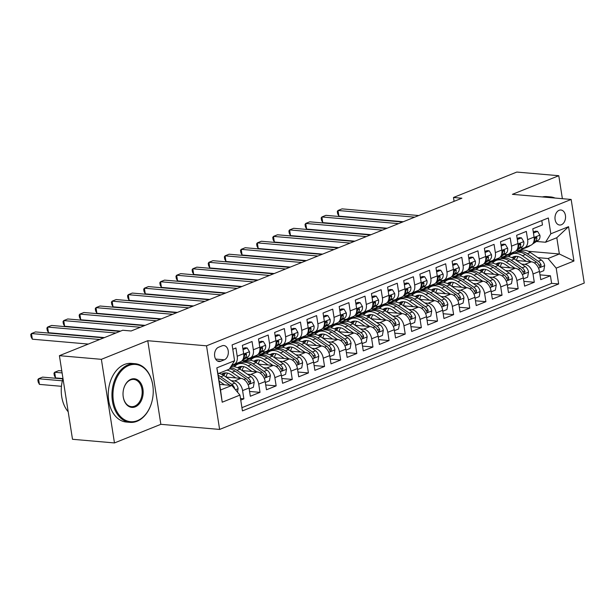 <?xml version="1.0" encoding="UTF-8"?>
<svg xmlns="http://www.w3.org/2000/svg" width="615" height="615" viewBox="0 0 615 615"><rect width="100%" height="100%" fill="white"/><g stroke="black" fill="none" stroke-linecap="round" stroke-linejoin="round"><path stroke-width="0.92" d="M559.135 210.284A7.534 5.266 95 0 0 554.984 218.333A7.534 5.266 95 0 0 559.612 225.021A7.534 5.266 95 0 0 561.403 224.744A7.534 5.266 95 0 0 565.546 216.695A7.534 5.266 95 0 0 560.918 210.007A7.534 5.266 95 0 0 559.135 210.284M219.617 429.431L584.25 283.061L571.158 199.452L206.525 345.822L219.617 429.431L160.853 424.319L147.761 340.71L101.375 359.329L114.467 442.938L160.853 424.319M114.467 442.938L72.501 439.287L59.401 355.678L101.375 359.329M541.792 220.608L542.468 224.936L532.79 228.818L534.081 237.067L527.624 239.658A9.417 6.358 68.1 0 1 524.418 247.814A9.417 6.358 68.1 0 1 522.327 248.114L520.344 247.937M527.624 239.658L526.332 231.409L516.654 235.299L517.945 243.548L511.496 246.138A9.417 6.358 68.1 0 1 508.29 254.295A9.417 6.358 68.1 0 1 506.191 254.587L504.208 254.418M511.496 246.138L510.204 237.89L500.518 241.772L501.809 250.021L495.359 252.611A9.417 6.358 68.1 0 1 492.154 260.768A9.417 6.358 68.1 0 1 490.055 261.068L488.072 260.891M495.359 252.611L494.068 244.363L484.389 248.252L485.681 256.501L479.223 259.092A9.417 6.358 68.1 0 1 476.018 267.248A9.417 6.358 68.1 0 1 473.927 267.54L471.943 267.371M479.223 259.092L477.932 250.843L468.253 254.725L469.545 262.974L463.087 265.565A9.417 6.358 68.1 0 1 459.882 273.721A9.417 6.358 68.1 0 1 457.791 274.021L455.807 273.844M463.087 265.565L461.796 257.316L452.117 261.206L453.409 269.455L446.959 272.045A9.417 6.358 68.1 0 1 443.753 280.202A9.417 6.358 68.1 0 1 441.655 280.494L439.671 280.325M446.959 272.045L445.667 263.797L435.981 267.679L437.273 275.927L430.823 278.518A9.417 6.358 68.1 0 1 427.617 286.675A9.417 6.358 68.1 0 1 425.519 286.974L423.535 286.798M430.823 278.518L429.531 270.269L419.853 274.159L421.144 282.408L414.687 284.999A9.417 6.358 68.1 0 1 411.481 293.155A9.417 6.358 68.1 0 1 409.39 293.447L407.407 293.278M414.687 284.999L413.395 276.75L403.717 280.632L405.008 288.881L398.551 291.472A9.417 6.358 68.1 0 1 395.345 299.628A9.417 6.358 68.1 0 1 393.254 299.928L391.271 299.751M398.551 291.472L397.259 283.223L387.581 287.113L388.872 295.361L382.422 297.952A9.417 6.358 68.1 0 1 379.217 306.109A9.417 6.358 68.1 0 1 377.118 306.401L375.135 306.232M382.422 297.952L381.131 289.703L371.445 293.586L372.736 301.834L366.286 304.425A9.417 6.358 68.1 0 1 363.081 312.581A9.417 6.358 68.1 0 1 360.982 312.881L358.999 312.704M366.286 304.425L364.995 296.176L355.316 300.066L356.608 308.315L350.15 310.906A9.417 6.358 68.1 0 1 346.945 319.062A9.417 6.358 68.1 0 1 344.854 319.354L342.863 319.185M350.15 310.906L348.859 302.657L339.18 306.539L340.472 314.788L334.014 317.378A9.417 6.358 68.1 0 1 330.809 325.535A9.417 6.358 68.1 0 1 328.718 325.835L326.734 325.658M334.014 317.378L332.723 309.13L323.044 313.02L324.336 321.268L317.886 323.859A9.417 6.358 68.1 0 1 314.68 332.015A9.417 6.358 68.1 0 1 312.581 332.308L310.598 332.138M317.886 323.859L316.594 315.61L306.908 319.493L308.2 327.741L301.75 330.332A9.417 6.358 68.1 0 1 298.544 338.488A9.417 6.358 68.1 0 1 296.445 338.788L294.462 338.611M301.75 330.332L300.458 322.083L290.78 325.973L292.071 334.222L285.614 336.812A9.417 6.358 68.1 0 1 282.408 344.969A9.417 6.358 68.1 0 1 280.317 345.261L278.326 345.092M285.614 336.812L284.322 328.564L274.644 332.446L275.935 340.695L269.478 343.285A9.417 6.358 68.1 0 1 266.272 351.442A9.417 6.358 68.1 0 1 264.181 351.742L262.198 351.565M269.478 343.285L268.186 335.037L258.508 338.927L259.799 347.175L253.349 349.766A9.417 6.358 68.1 0 1 250.136 357.922A9.417 6.358 68.1 0 1 248.045 358.214L246.061 358.045M253.349 349.766L252.058 341.517L242.371 345.399L243.663 353.648A9.417 6.358 68.1 0 1 240.457 361.805L234.007 364.395A9.417 6.358 68.1 0 1 232.093 364.71M240.742 400.096L243.878 398.835L240.503 398.543M227.596 373.128A14.952 10.086 -111.9 0 0 226.059 377.072L240.911 378.371A9.417 6.358 68.1 0 1 249.044 387.996L250.336 396.245L260.014 392.355L249.582 391.447M243.732 366.648A14.952 10.086 -111.9 0 0 242.195 370.599L257.047 371.898A9.417 6.358 -111.9 0 1 265.18 381.523L266.472 389.764L276.15 385.882L265.718 384.975M259.868 360.175A14.952 10.086 -111.9 0 0 258.331 364.118L273.183 365.418A9.417 6.358 -111.9 0 1 281.309 375.042L282.6 383.291L292.286 379.401L281.855 378.494M274.475 357.653L289.319 358.945A9.417 6.358 -111.9 0 1 297.445 368.57L298.736 376.811L308.415 372.928L297.991 372.021M292.133 347.221A14.952 10.086 -111.9 0 0 290.595 351.165L305.447 352.464A9.417 6.358 -111.9 0 1 313.581 362.089L314.872 370.338L324.551 366.448L314.119 365.541M308.269 340.741A14.952 10.086 -111.9 0 0 306.731 344.692L321.584 345.991A9.417 6.358 -111.9 0 1 329.717 355.616L331.008 363.857L340.687 359.975L330.255 359.068M324.405 334.268A14.952 10.086 -111.9 0 0 322.867 338.212L337.72 339.511A9.417 6.358 -111.9 0 1 345.845 349.136L347.137 357.384L356.823 353.494L346.391 352.587M339.011 331.746L353.856 333.038A9.417 6.358 -111.9 0 1 361.981 342.663L363.273 350.904L372.959 347.021L362.527 346.114M356.669 321.314A14.952 10.086 -111.9 0 0 355.132 325.258L369.984 326.557A9.417 6.358 -111.9 0 1 378.117 336.182L379.409 344.431L389.087 340.549L378.656 339.634M372.805 314.834A14.952 10.086 -111.9 0 0 371.268 318.785L386.12 320.084A9.417 6.358 -111.9 0 1 394.253 329.709L395.545 337.958L405.224 334.068L394.792 333.161M388.941 308.361A14.952 10.086 -111.9 0 0 387.404 312.305L402.256 313.604A9.417 6.358 -111.9 0 1 410.39 323.229L411.681 331.477L421.36 327.595L410.928 326.68M403.548 305.839L418.392 307.131A9.417 6.358 -111.9 0 1 426.518 316.756L427.809 325.004L437.496 321.115L427.064 320.207M421.206 295.408A14.952 10.086 -111.9 0 0 419.668 299.351L434.521 300.65A9.417 6.358 -111.9 0 1 442.654 310.275L443.945 318.524L453.624 314.642L443.192 313.727M437.342 288.927A14.952 10.086 -111.9 0 0 435.804 292.878L450.657 294.178A9.417 6.358 -111.9 0 1 458.79 303.802L460.082 312.051L469.76 308.161L459.328 307.254M453.478 282.454A14.952 10.086 -111.9 0 0 451.94 286.398L466.793 287.697A9.417 6.358 -111.9 0 1 474.926 297.322L476.218 305.57L485.896 301.688L475.464 300.773M468.084 279.933L482.929 281.224A9.417 6.358 -111.9 0 1 491.054 290.849L492.346 299.098L502.032 295.208L491.6 294.301M484.22 273.452L499.057 274.744A9.417 6.358 -111.9 0 1 507.191 284.368L508.482 292.617L518.161 288.735L507.729 287.82M501.878 263.02A14.952 10.086 -111.9 0 0 500.341 266.971L515.193 268.271A9.417 6.358 -111.9 0 1 523.327 277.895L524.618 286.144L534.297 282.254L523.865 281.347M59.401 355.678L122.731 330.255L131.126 330.985L461.88 198.214L453.486 197.484L454.085 201.343M220.77 361.243L224.321 359.813A7.303 5.097 95 0 0 228.334 352.018A7.303 5.097 95 0 0 223.852 345.538A7.303 5.097 95 0 0 222.123 345.807L218.579 347.229A7.303 5.097 95 0 0 214.558 355.032A7.303 5.097 95 0 0 219.04 361.512A7.303 5.097 95 0 0 220.77 361.243L217.379 360.944M545.513 242.249L550.809 233.8L548.334 217.979L232.109 344.923L234.584 360.736L229.28 369.192L217.987 373.728L220.539 389.995L231.832 385.467L239.958 395.084L242.441 410.905L558.666 283.961L556.191 268.14L548.057 258.523L559.358 253.987L556.806 237.721L545.513 242.249L536.48 241.464M550.809 233.8L568.56 226.674L573.941 261.021L556.191 268.14M239.958 395.084L222.215 402.21L216.834 367.862L234.584 360.736M491.477 261.475L494.03 261.698M521.712 264.104L524.872 264.381A9.417 6.358 68.1 0 1 533.005 274.006L534.297 282.254M497.489 258.846L499.711 259.038M518.014 256.547A14.952 10.086 -111.9 0 0 516.477 260.491L531.329 261.79L524.872 264.381M475.349 267.956L477.901 268.178M505.576 270.585L508.743 270.861A9.417 6.358 68.1 0 1 516.869 280.486L518.161 288.735M481.353 265.326L483.575 265.519M459.213 274.428L461.765 274.651M489.44 277.058L492.607 277.334A9.417 6.358 68.1 0 1 500.741 286.959L502.032 295.208M465.224 271.799L467.438 271.991M443.077 280.909L445.629 281.132M473.304 283.538L476.471 283.815A9.417 6.358 68.1 0 1 484.605 293.44L485.896 301.688M449.088 278.28L451.31 278.472M426.941 287.382L429.493 287.605M457.176 290.011L460.335 290.288A9.417 6.358 68.1 0 1 468.469 299.912L469.76 308.161M432.952 284.753L435.174 284.945M410.812 293.862L413.357 294.085M441.04 296.492L444.207 296.768A9.417 6.358 68.1 0 1 452.332 306.393L453.624 314.642M416.816 291.233L419.038 291.425M394.676 300.335L397.229 300.558M424.904 302.964L428.071 303.241A9.417 6.358 68.1 0 1 436.204 312.866L437.496 321.115M400.688 297.706L402.902 297.898M378.54 306.816L381.092 307.039M408.767 309.445L411.935 309.722A9.417 6.358 68.1 0 1 420.068 319.346L421.36 327.595M384.552 304.187L386.766 304.379M362.404 313.289L364.956 313.512M392.639 315.918L395.799 316.195A9.417 6.358 68.1 0 1 403.932 325.819L405.224 334.068M368.416 310.66L370.637 310.852M346.268 319.769L348.82 319.992M376.503 322.398L379.67 322.675A9.417 6.358 68.1 0 1 387.796 332.3L389.087 340.549M352.28 317.14L354.501 317.332M330.14 326.242L332.692 326.465M360.367 328.871L363.534 329.148A9.417 6.358 68.1 0 1 371.668 338.773L372.959 347.021M336.151 323.613L338.365 323.805M314.004 332.723L316.556 332.946M344.231 335.352L347.398 335.629A9.417 6.358 68.1 0 1 355.532 345.253L356.823 353.494M320.015 330.094L322.229 330.286M297.868 339.196L300.42 339.418M328.095 341.825L331.262 342.101A9.417 6.358 68.1 0 1 339.395 351.726L340.687 359.975M303.879 336.566L306.101 336.759M281.732 345.676L284.284 345.899M311.966 348.305L315.134 348.582A9.417 6.358 68.1 0 1 323.259 358.207L324.551 366.448M287.743 343.047L289.965 343.239M265.603 352.149L268.155 352.372M295.83 354.778L298.998 355.055A9.417 6.358 68.1 0 1 307.123 364.68L308.415 372.928M271.615 349.52L273.829 349.712M249.467 358.63L252.019 358.853M279.694 361.259L282.862 361.535A9.417 6.358 68.1 0 1 290.995 371.16L292.286 379.401M255.479 356L257.693 356.193M233.331 365.102L235.883 365.325M263.558 367.732L266.726 368.008A9.417 6.358 68.1 0 1 274.859 377.633L276.15 385.882M239.343 362.473L241.564 362.666M247.43 374.212L250.589 374.489A9.417 6.358 68.1 0 1 258.723 384.114L260.014 392.355M231.294 380.685L234.461 380.962A9.417 6.358 68.1 0 1 242.587 390.587L243.878 398.835M241.933 407.66L551.617 283.346L550.433 275.781L540.001 274.867M531.329 261.79A9.417 6.358 -111.9 0 1 539.463 271.415L540.754 279.664L550.433 275.781M232.785 349.251L235.922 347.99L237.213 356.239A9.417 6.358 68.1 0 1 234.007 364.395M219.67 384.406L231.832 385.467M562.379 198.683L558.781 175.713L516.808 172.062L453.486 197.484M558.781 175.713L512.395 194.332L571.158 199.452M147.761 340.71L206.525 345.822M518.86 250.459L520.659 250.62M528.323 251.289L559.358 253.987L573.941 261.021M507.613 255.002L510.166 255.225M537.841 257.631L548.057 258.523M235.645 365.525L232.954 365.295M250.136 357.922L256.593 355.332A9.417 6.358 -111.9 0 0 259.799 347.175M251.773 359.052L249.09 358.814M266.272 351.442L272.729 348.851A9.417 6.358 -111.9 0 0 275.935 340.695M267.909 352.572L265.219 352.341M282.408 344.969L288.858 342.378A9.417 6.358 -111.9 0 0 292.071 334.222M284.045 346.099L281.355 345.861M298.544 338.488L304.994 335.898A9.417 6.358 -111.9 0 0 308.2 327.741M300.182 339.618L297.491 339.388M314.68 332.015L321.13 329.425A9.417 6.358 -111.9 0 0 324.336 321.268M316.31 333.146L313.627 332.907M330.809 325.535L337.266 322.944A9.417 6.358 -111.9 0 0 340.472 314.788M332.446 326.665L329.755 326.434M346.945 319.062L353.402 316.471A9.417 6.358 -111.9 0 0 356.608 308.315M348.582 320.192L345.891 319.954M363.081 312.581L369.53 309.991A9.417 6.358 -111.9 0 0 372.736 301.834M364.718 313.712L362.027 313.481M379.217 306.109L385.667 303.518A9.417 6.358 -111.9 0 0 388.872 295.361M380.846 307.239L378.164 307M395.345 299.628L401.803 297.037A9.417 6.358 -111.9 0 0 405.008 288.881M396.983 300.758L394.292 300.527M411.481 293.155L417.939 290.564A9.417 6.358 -111.9 0 0 421.144 282.408M413.119 294.285L410.428 294.047M427.617 286.675L434.067 284.084A9.417 6.358 -111.9 0 0 437.273 275.927M429.255 287.805L426.564 287.574M443.753 280.202L450.203 277.611A9.417 6.358 -111.9 0 0 453.409 269.455M445.391 281.332L442.7 281.093M459.882 273.721L466.339 271.13A9.417 6.358 -111.9 0 0 469.545 262.974M461.519 274.851L458.828 274.621M476.018 267.248L482.475 264.658A9.417 6.358 -111.9 0 0 485.681 256.501M477.655 268.378L474.965 268.14M492.154 260.768L498.604 258.177A9.417 6.358 -111.9 0 0 501.809 250.021M493.791 261.898L491.101 261.667M508.29 254.295L514.74 251.704A9.417 6.358 -111.9 0 0 517.945 243.548M509.927 255.425L507.237 255.187M551.617 283.346L558.666 283.961M524.418 247.814L530.876 245.224A9.417 6.358 -111.9 0 0 534.081 237.067M217.987 373.728L216.834 367.862M220.539 389.995L222.215 402.21M568.56 226.674L556.806 237.721M99.73 339.488L31.457 333.545L35.493 331.923L103.766 337.866M88.329 344.069L32.341 339.196L31.457 333.545L30.75 334.56L31.104 336.82L32.341 339.196M237.482 392.155L238.105 388.588A6.242 4.213 -111.9 0 0 234.838 383.137L223.875 375.565A18.02 12.154 -111.9 0 0 218.879 373.374M224.529 384.829L219.14 381.108M62.876 378.886L42.566 377.118L38.537 378.74L39.422 384.39L61.446 386.305M234.676 388.826L234.569 388.103A6.242 4.213 -111.9 0 0 231.77 384.367L220.808 376.795A18.02 12.154 -111.9 0 0 218.24 375.365M218.556 377.364A18.02 12.154 68.1 0 1 218.871 377.572L229.833 385.144A6.242 4.213 68.1 0 1 230.064 385.313M39.422 384.39L38.184 382.015L37.83 379.755L38.537 378.74L62.369 380.816M128.781 365.51A28.736 20.072 95 0 0 113.414 400.98A28.736 20.072 95 0 0 137.414 420.645A28.736 20.072 95 0 0 152.082 400.972A28.736 20.072 95 0 0 153.158 388.58A28.736 20.072 95 0 0 128.781 365.51M152.059 401.049A29.443 20.564 -85 0 1 152.043 401.126A29.443 20.564 -85 0 1 137.014 421.283A29.443 20.564 -85 0 1 130.042 422.367A29.443 20.564 -85 0 1 111.968 396.237A29.443 20.564 -85 0 1 128.166 364.787A29.443 20.564 -85 0 1 135.146 363.703A29.443 20.564 -85 0 1 153.15 388.426A29.443 20.564 -85 0 1 153.15 388.503M130.934 379.294A14.368 10.04 -85 0 1 142.934 389.126A14.368 10.04 -85 0 1 135.254 406.861A14.368 10.04 -85 0 1 123.062 395.33A14.368 10.04 -85 0 1 123.6 389.134A14.368 10.04 -85 0 1 130.934 379.294M123.062 395.253A13.661 9.54 95 0 0 131.41 406.646A13.661 9.54 95 0 0 134.647 406.138A13.661 9.54 95 0 0 142.165 391.547A13.661 9.54 95 0 0 133.778 379.424A13.661 9.54 95 0 0 130.541 379.932A13.661 9.54 95 0 0 123.584 389.21M68.196 411.796A29.443 20.564 -85 0 1 62.984 378.533M130.042 422.367L126.344 422.044A29.443 20.564 -85 0 1 108.271 395.914A29.443 20.564 -85 0 1 124.476 364.464A29.443 20.564 -85 0 1 131.449 363.388L135.146 363.703M542.315 196.938A29.443 20.564 -85 0 1 546.904 196.608L550.602 196.931A29.443 20.564 -85 0 1 555.061 198.053M546.012 197.261A29.443 20.564 -85 0 1 550.602 196.931M551.793 197.769A28.736 20.072 95 0 0 550.287 197.638M232.831 364.687L231.594 365.502M243.033 349.62L247.176 347.959L249.498 351.826A6.242 4.213 68.1 0 1 247.868 356.854L242.102 360.651M240.188 361.912L239.004 362.696A18.02 12.154 68.1 0 1 237.536 363.465L234.469 364.695A18.02 12.154 -111.9 0 0 235.945 363.926L237.129 363.142M247.176 347.959L244.993 347.767L242.879 348.62M115.866 333.007L47.593 327.065L51.622 325.45L119.902 331.393M235.191 363.926L234.007 364.703A18.02 12.154 68.1 0 1 232.532 365.479L231.302 365.971M233.477 365.026A18.02 12.154 -111.9 0 0 234.469 364.695M243.04 359.245L244.801 358.084A6.242 4.213 -111.9 0 0 246.492 354.732L246.3 353.986L245.408 353.833L244.555 355.516A6.242 4.213 68.1 0 1 243.363 358.453M104.458 337.589L48.477 332.715L47.593 327.065L46.886 328.087L47.24 330.347L48.477 332.715M248.967 358.214L247.076 359.46A18.02 12.154 68.1 0 1 245.6 360.229A18.02 12.154 68.1 0 1 241.941 360.821M259.169 343.147L263.312 341.479L265.634 345.353A6.242 4.213 68.1 0 1 264.004 350.373L258.239 354.179M256.324 355.439L255.14 356.216A18.02 12.154 68.1 0 1 253.664 356.992L250.605 358.222A18.02 12.154 -111.9 0 0 252.073 357.446L253.257 356.669M263.312 341.479L261.129 341.287L259.015 342.14M140.397 327.265L63.729 320.592L67.758 318.97L144.433 325.643M251.327 357.446L250.144 358.222A18.02 12.154 68.1 0 1 248.668 358.999L245.6 360.229M249.605 358.553A18.02 12.154 -111.9 0 0 250.605 358.222M259.176 352.772L260.937 351.603A6.242 4.213 -111.9 0 0 262.628 348.259L262.428 347.513L261.536 347.36L260.691 349.036A6.242 4.213 68.1 0 1 259.492 351.98M120.594 331.116L64.613 326.242L63.729 320.592L63.022 321.607L63.376 323.867L64.613 326.242M265.096 351.734L263.212 352.979A18.02 12.154 68.1 0 1 261.736 353.756A18.02 12.154 68.1 0 1 258.077 354.34M275.305 336.666L279.448 335.006L281.77 338.873A6.242 4.213 68.1 0 1 280.14 343.9L274.375 347.698M272.46 348.959L271.276 349.743A18.02 12.154 68.1 0 1 269.8 350.512L266.733 351.742A18.02 12.154 -111.9 0 0 268.209 350.973L269.393 350.189M279.448 335.006L277.265 334.814L275.143 335.667M156.533 320.784L79.858 314.111L83.894 312.497L160.561 319.17M267.456 350.973L266.272 351.749A18.02 12.154 68.1 0 1 264.804 352.526L261.736 353.756M265.742 352.072A18.02 12.154 -111.9 0 0 266.733 351.742M275.312 346.291L277.073 345.13A6.242 4.213 -111.9 0 0 278.756 341.779L278.564 341.033L277.673 340.879L276.827 342.563A6.242 4.213 68.1 0 1 275.628 345.499M145.125 325.366L80.742 319.762L79.858 314.111L79.15 315.134L79.504 317.394L80.742 319.762M281.232 345.261L279.341 346.506A18.02 12.154 68.1 0 1 277.872 347.275A18.02 12.154 68.1 0 1 274.213 347.867M291.433 330.194L295.584 328.525L297.898 332.4A6.242 4.213 68.1 0 1 296.269 337.42L290.511 341.225M288.596 342.486L287.413 343.262A18.02 12.154 68.1 0 1 285.937 344.039L282.869 345.269A18.02 12.154 -111.9 0 0 284.345 344.492L285.529 343.716M295.584 328.525L293.401 328.333L291.279 329.186M172.661 314.311L95.994 307.638L100.03 306.016L176.697 312.689M283.592 344.492L282.408 345.276A18.02 12.154 68.1 0 1 280.932 346.045L277.872 347.275M281.878 345.599A18.02 12.154 -111.9 0 0 282.869 345.269M291.441 339.818L293.209 338.65A6.242 4.213 -111.9 0 0 294.893 335.306L294.7 334.56L293.809 334.406L292.955 336.082A6.242 4.213 68.1 0 1 291.764 339.026M161.261 318.893L96.878 313.289L95.994 307.638L95.287 308.653L95.64 310.913L96.878 313.289M249.19 388.941L253.334 387.273L254.241 382.107A6.242 4.213 -111.9 0 0 250.974 376.657L240.011 369.092A18.02 12.154 -111.9 0 0 230.61 367.078M240.665 378.348L231.94 372.329A18.02 12.154 -111.9 0 0 226.943 370.13M235.806 377.925L231.371 374.866A14.952 10.086 -111.9 0 0 223.022 373.39A14.952 10.086 -111.9 0 0 221.523 374.228M61.792 370.914L58.702 370.645L54.666 372.26L55.55 377.91L62.976 378.556M229.518 368.815A18.02 12.154 68.1 0 1 235.007 371.099L245.969 378.663A6.242 4.213 68.1 0 1 248.768 382.399L249.575 383.383L250.244 383.337L250.705 381.623A6.242 4.213 -111.9 0 0 247.907 377.887L236.944 370.322A18.02 12.154 -111.9 0 0 230.071 367.939M220.808 376.795L223.875 375.565A14.952 10.086 68.1 0 1 225.728 372.89M224.629 372.967A14.952 10.086 -111.9 0 0 222.776 374.873M55.55 377.91L54.312 375.542L53.959 373.282L54.666 372.26L62.1 372.905M265.326 382.461L269.47 380.8L270.377 375.634A6.242 4.213 -111.9 0 0 267.102 370.184L256.147 362.612A18.02 12.154 -111.9 0 0 246.085 360.836L243.017 362.066A18.02 12.154 -111.9 0 0 242.072 362.519M256.801 371.875L248.076 365.848A18.02 12.154 -111.9 0 0 238.013 364.072A18.02 12.154 -111.9 0 0 234.423 366.801M251.942 371.452L247.507 368.393A14.952 10.086 -111.9 0 0 239.158 366.917A14.952 10.086 -111.9 0 0 237.651 367.747M238.013 364.072L241.08 362.842A18.02 12.154 68.1 0 1 251.143 364.618L262.105 372.19A6.242 4.213 68.1 0 1 264.904 375.926L265.711 376.91L266.38 376.864L266.833 375.15A6.242 4.213 -111.9 0 0 264.043 371.414L253.08 363.842A18.02 12.154 -111.9 0 0 243.017 362.066M236.944 370.322L240.011 369.092A14.952 10.086 68.1 0 1 241.856 366.417M240.765 366.486A14.952 10.086 -111.9 0 0 238.912 368.393M281.462 375.988L285.606 374.32L286.505 369.154A6.242 4.213 -111.9 0 0 283.238 363.703L272.276 356.139A18.02 12.154 -111.9 0 0 262.213 354.355L259.153 355.593A18.02 12.154 -111.9 0 0 258.208 356.039M272.937 365.395L264.212 359.375A18.02 12.154 -111.9 0 0 254.149 357.599A18.02 12.154 -111.9 0 0 250.559 360.321M268.079 364.972L263.643 361.912A14.952 10.086 -111.9 0 0 255.286 360.436A14.952 10.086 -111.9 0 0 253.787 361.274M254.149 357.599L257.216 356.369A18.02 12.154 68.1 0 1 267.279 358.145L278.234 365.71A6.242 4.213 68.1 0 1 281.032 369.454L281.847 370.43L282.508 370.384L282.969 368.669A6.242 4.213 -111.9 0 0 280.171 364.933L269.216 357.369A18.02 12.154 -111.9 0 0 259.153 355.593M253.08 363.842L256.147 362.612A14.952 10.086 68.1 0 1 257.993 359.936M256.901 360.013A14.952 10.086 -111.9 0 0 255.041 361.92M297.591 369.507L301.734 367.847L302.642 362.681A6.242 4.213 -111.9 0 0 299.374 357.23L288.412 349.658A18.02 12.154 -111.9 0 0 278.349 347.882L275.282 349.112A18.02 12.154 -111.9 0 0 274.344 349.566M276.004 353.694A14.952 10.086 -111.9 0 0 274.459 357.646M289.065 358.922L280.348 352.895A18.02 12.154 -111.9 0 0 270.285 351.119A18.02 12.154 -111.9 0 0 266.695 353.848M284.207 358.499L279.779 355.439A14.952 10.086 -111.9 0 0 271.423 353.963A14.952 10.086 -111.9 0 0 269.924 354.793M270.285 351.119L273.352 349.889A18.02 12.154 68.1 0 1 283.407 351.665L294.37 359.237A6.242 4.213 68.1 0 1 297.168 362.973L297.983 363.957L298.644 363.911L299.105 362.197A6.242 4.213 -111.9 0 0 296.307 358.46L285.345 350.888A18.02 12.154 -111.9 0 0 275.282 349.112M269.216 357.369L272.276 356.139A14.952 10.086 68.1 0 1 274.129 353.464M273.029 353.533A14.952 10.086 -111.9 0 0 271.177 355.439M297.368 338.78L295.477 340.026A18.02 12.154 68.1 0 1 294.001 340.802A18.02 12.154 68.1 0 1 290.349 341.387M307.569 323.713L311.713 322.052L314.034 325.919A6.242 4.213 68.1 0 1 312.405 330.947L306.639 334.745M304.725 336.005L303.549 336.789A18.02 12.154 68.1 0 1 302.073 337.558L299.005 338.796A18.02 12.154 -111.9 0 0 300.481 338.019L301.665 337.235M311.713 322.052L309.529 321.86L307.415 322.714M188.797 307.831L112.13 301.158L116.158 299.543L192.833 306.216M299.728 338.019L298.544 338.796A18.02 12.154 68.1 0 1 297.068 339.572L294.001 340.802M298.014 339.119A18.02 12.154 -111.9 0 0 299.005 338.796M307.577 333.338L309.337 332.177A6.242 4.213 -111.9 0 0 311.029 328.825L310.836 328.079L309.945 327.926L309.091 329.609A6.242 4.213 68.1 0 1 307.9 332.546M177.389 312.412L113.014 306.808L112.13 301.158L111.423 302.18L111.776 304.44L113.014 306.808M313.727 363.035L317.87 361.366L318.778 356.2A6.242 4.213 -111.9 0 0 315.51 350.75L304.548 343.185A18.02 12.154 -111.9 0 0 294.485 341.402L291.418 342.64A18.02 12.154 -111.9 0 0 290.472 343.085M305.201 352.441L296.476 346.422A18.02 12.154 -111.9 0 0 286.421 344.646A18.02 12.154 -111.9 0 0 282.831 347.367M300.343 352.018L295.907 348.959A14.952 10.086 -111.9 0 0 287.559 347.483A14.952 10.086 -111.9 0 0 286.06 348.321M286.421 344.646L289.481 343.416A18.02 12.154 68.1 0 1 299.543 345.192L310.506 352.756A6.242 4.213 68.1 0 1 313.304 356.5L314.111 357.476L314.78 357.43L315.241 355.716A6.242 4.213 -111.9 0 0 312.443 351.98L301.481 344.415A18.02 12.154 -111.9 0 0 291.418 342.64M285.345 350.888L288.412 349.658A14.952 10.086 68.1 0 1 290.265 346.983M289.165 347.06A14.952 10.086 -111.9 0 0 287.313 348.966M313.504 332.308L311.613 333.553A18.02 12.154 68.1 0 1 310.137 334.322A18.02 12.154 68.1 0 1 306.485 334.914M323.705 317.24L327.849 315.572L330.17 319.446A6.242 4.213 68.1 0 1 328.541 324.466L322.775 328.272M320.861 329.532L319.677 330.309A18.02 12.154 68.1 0 1 318.201 331.085L315.141 332.315A18.02 12.154 -111.9 0 0 316.617 331.539L317.794 330.762M327.849 315.572L325.666 315.38L323.552 316.233M204.933 301.358L128.266 294.685L132.294 293.063L208.969 299.736M315.864 331.539L314.68 332.323A18.02 12.154 68.1 0 1 313.204 333.092L310.137 334.322M314.15 332.646A18.02 12.154 -111.9 0 0 315.141 332.315M323.713 326.865L325.473 325.696A6.242 4.213 -111.9 0 0 327.165 322.352L326.972 321.607L326.073 321.453L325.227 323.129A6.242 4.213 68.1 0 1 324.028 326.073M193.525 305.939L129.15 300.335L128.266 294.685L127.559 295.7L127.912 297.96L129.15 300.335M329.863 356.554L334.007 354.893L334.914 349.727A6.242 4.213 -111.9 0 0 331.639 344.277L320.684 336.705A18.02 12.154 -111.9 0 0 310.621 334.929L307.554 336.159A18.02 12.154 -111.9 0 0 306.608 336.613M321.338 345.968L312.612 339.941A18.02 12.154 -111.9 0 0 302.549 338.165A18.02 12.154 -111.9 0 0 298.959 340.894M316.479 345.545L312.043 342.486A14.952 10.086 -111.9 0 0 303.695 341.01A14.952 10.086 -111.9 0 0 302.188 341.84M302.549 338.165L305.617 336.935A18.02 12.154 68.1 0 1 315.68 338.711L326.642 346.283A6.242 4.213 68.1 0 1 329.44 350.02L330.247 351.004L330.916 350.957L331.377 349.243A6.242 4.213 -111.9 0 0 328.579 345.507L317.617 337.935A18.02 12.154 -111.9 0 0 307.554 336.159M301.481 344.415L304.548 343.185A14.952 10.086 68.1 0 1 306.393 340.51M305.301 340.579A14.952 10.086 -111.9 0 0 303.449 342.486M329.632 325.827L327.749 327.072A18.02 12.154 68.1 0 1 326.273 327.849A18.02 12.154 68.1 0 1 322.614 328.433M339.841 310.76L343.985 309.099L346.307 312.966A6.242 4.213 68.1 0 1 344.677 317.993L338.911 321.791M336.997 323.052L335.813 323.836A18.02 12.154 68.1 0 1 334.337 324.605L331.27 325.842A18.02 12.154 -111.9 0 0 332.746 325.066L333.93 324.282M343.985 309.099L341.802 308.907L339.68 309.76M221.069 294.877L144.394 288.204L148.43 286.59L225.098 293.263M331.992 325.066L330.809 325.842A18.02 12.154 68.1 0 1 329.34 326.619L326.273 327.849M330.278 326.165A18.02 12.154 -111.9 0 0 331.27 325.842M339.849 320.384L341.609 319.223A6.242 4.213 -111.9 0 0 343.301 315.872L343.101 315.126L342.209 314.972L341.363 316.656A6.242 4.213 68.1 0 1 340.164 319.592M209.661 299.459L145.278 293.855L144.394 288.204L143.687 289.227L144.041 291.487L145.278 293.855M345.999 350.081L350.143 348.413L351.042 343.247A6.242 4.213 -111.9 0 0 347.775 337.796L336.812 330.232A18.02 12.154 -111.9 0 0 326.75 328.448L323.69 329.686A18.02 12.154 -111.9 0 0 322.744 330.132M337.474 339.488L328.748 333.468A18.02 12.154 -111.9 0 0 318.685 331.693A18.02 12.154 -111.9 0 0 315.095 334.414M332.615 339.065L328.179 336.005A14.952 10.086 -111.9 0 0 319.823 334.529A14.952 10.086 -111.9 0 0 318.324 335.367M318.685 331.693L321.753 330.463A18.02 12.154 68.1 0 1 331.816 332.238L342.77 339.803A6.242 4.213 68.1 0 1 345.569 343.547L346.383 344.523L347.045 344.477L347.506 342.763A6.242 4.213 -111.9 0 0 344.707 339.026L333.753 331.462A18.02 12.154 -111.9 0 0 323.69 329.686M317.617 337.935L320.684 336.705A14.952 10.086 68.1 0 1 322.529 334.03M321.437 334.106A14.952 10.086 -111.9 0 0 319.577 336.013M345.768 319.354L343.877 320.6A18.02 12.154 68.1 0 1 342.409 321.368A18.02 12.154 68.1 0 1 338.75 321.96M355.977 304.287L360.121 302.618L362.435 306.493A6.242 4.213 68.1 0 1 360.805 311.513L355.047 315.318M353.133 316.579L351.949 317.355A18.02 12.154 68.1 0 1 350.473 318.132L347.406 319.362A18.02 12.154 -111.9 0 0 348.882 318.585L350.066 317.809M360.121 302.618L357.938 302.426L355.816 303.28M237.198 288.404L160.53 281.732L164.566 280.109L241.234 286.782M348.128 318.585L346.945 319.37A18.02 12.154 68.1 0 1 345.469 320.138L342.409 321.368M346.414 319.692A18.02 12.154 -111.9 0 0 347.406 319.362M355.977 313.911L357.746 312.743A6.242 4.213 -111.9 0 0 359.429 309.399L359.237 308.653L358.345 308.499L357.492 310.175A6.242 4.213 68.1 0 1 356.3 313.12M225.797 292.986L161.414 287.382L160.53 281.732L159.823 282.746L160.177 285.006L161.414 287.382M362.127 343.601L366.279 341.94L367.178 336.774A6.242 4.213 -111.9 0 0 363.911 331.324L352.949 323.751A18.02 12.154 -111.9 0 0 342.886 321.976L339.818 323.206A18.02 12.154 -111.9 0 0 338.88 323.659M340.541 327.787A14.952 10.086 -111.9 0 0 338.996 331.739M353.61 333.015L344.884 326.988A18.02 12.154 -111.9 0 0 334.821 325.212A18.02 12.154 -111.9 0 0 331.231 327.941M348.743 332.592L344.315 329.532A14.952 10.086 -111.9 0 0 335.959 328.056A14.952 10.086 -111.9 0 0 334.46 328.887M334.821 325.212L337.889 323.982A18.02 12.154 68.1 0 1 347.944 325.758L358.906 333.33A6.242 4.213 68.1 0 1 361.705 337.066L362.519 338.05L363.181 338.004L363.642 336.29A6.242 4.213 -111.9 0 0 360.844 332.554L349.881 324.981A18.02 12.154 -111.9 0 0 339.818 323.206M333.753 331.462L336.812 330.232A14.952 10.086 68.1 0 1 338.665 327.557M337.566 327.626A14.952 10.086 -111.9 0 0 335.713 329.532M361.904 312.874L360.013 314.119A18.02 12.154 68.1 0 1 358.537 314.895A18.02 12.154 68.1 0 1 354.886 315.48M372.106 297.806L376.249 296.146L378.571 300.012A6.242 4.213 68.1 0 1 376.941 305.04L371.176 308.838M369.261 310.098L368.085 310.882A18.02 12.154 68.1 0 1 366.609 311.651L363.542 312.889A18.02 12.154 -111.9 0 0 365.018 312.113L366.202 311.328M376.249 296.146L374.066 295.953L371.952 296.807M253.334 281.924L176.666 275.251L180.702 273.637L257.37 280.309M364.264 312.113L363.081 312.889A18.02 12.154 68.1 0 1 361.605 313.665L358.537 314.895M362.55 313.212A18.02 12.154 -111.9 0 0 363.542 312.889M372.113 307.431L373.874 306.27A6.242 4.213 -111.9 0 0 375.565 302.926L375.373 302.173L374.481 302.019L373.628 303.702A6.242 4.213 68.1 0 1 372.436 306.639M241.926 286.505L177.551 280.901L176.666 275.251L175.959 276.273L176.313 278.534L177.551 280.901M378.263 337.128L382.407 335.459L383.314 330.293A6.242 4.213 -111.9 0 0 380.047 324.843L369.085 317.279A18.02 12.154 -111.9 0 0 359.022 315.495L355.954 316.733A18.02 12.154 -111.9 0 0 355.016 317.179M369.738 326.542L361.013 320.515A18.02 12.154 -111.9 0 0 350.957 318.739A18.02 12.154 -111.9 0 0 347.367 321.461M364.88 326.111L360.444 323.052A14.952 10.086 -111.9 0 0 352.095 321.576A14.952 10.086 -111.9 0 0 350.596 322.414M350.957 318.739L354.017 317.509A18.02 12.154 68.1 0 1 364.08 319.285L375.042 326.849A6.242 4.213 68.1 0 1 377.841 330.593L378.648 331.57L379.317 331.523L379.778 329.809A6.242 4.213 -111.9 0 0 376.98 326.073L366.017 318.509A18.02 12.154 -111.9 0 0 355.954 316.733M349.881 324.981L352.949 323.751A14.952 10.086 68.1 0 1 354.801 321.076M353.702 321.153A14.952 10.086 -111.9 0 0 351.849 323.06M378.041 306.401L376.149 307.646A18.02 12.154 68.1 0 1 374.673 308.415A18.02 12.154 68.1 0 1 371.022 309.007M388.242 291.333L392.385 289.665L394.707 293.539A6.242 4.213 68.1 0 1 393.077 298.559L387.312 302.365M385.397 303.625L384.214 304.402A18.02 12.154 68.1 0 1 382.738 305.178L379.678 306.408A18.02 12.154 -111.9 0 0 381.154 305.632L382.33 304.856M392.385 289.665L390.202 289.473L388.088 290.326M269.47 275.451L192.803 268.778L196.831 267.156L273.506 273.829M380.401 305.632L379.217 306.416A18.02 12.154 68.1 0 1 377.741 307.185L374.673 308.415M378.686 306.739A18.02 12.154 -111.9 0 0 379.678 306.408M388.25 300.958L390.01 299.789A6.242 4.213 -111.9 0 0 391.701 296.445L391.509 295.7L390.61 295.546L389.764 297.222A6.242 4.213 68.1 0 1 388.572 300.166M258.062 280.033L193.687 274.428L192.803 268.778L192.095 269.793L192.449 272.053L193.687 274.428M394.399 330.647L398.543 328.987L399.45 323.821A6.242 4.213 -111.9 0 0 396.175 318.37L385.221 310.798A18.02 12.154 -111.9 0 0 375.158 309.022L372.09 310.252A18.02 12.154 -111.9 0 0 371.145 310.706M385.874 320.061L377.149 314.034A18.02 12.154 -111.9 0 0 367.086 312.259A18.02 12.154 -111.9 0 0 363.496 314.988M381.016 319.639L376.58 316.579A14.952 10.086 -111.9 0 0 368.231 315.103A14.952 10.086 -111.9 0 0 366.725 315.933M367.086 312.259L370.153 311.029A18.02 12.154 68.1 0 1 380.216 312.804L391.178 320.377A6.242 4.213 68.1 0 1 393.977 324.113L394.784 325.097L395.453 325.051L395.914 323.336A6.242 4.213 -111.9 0 0 393.116 319.6L382.153 312.028A18.02 12.154 -111.9 0 0 372.09 310.252M366.017 318.509L369.085 317.279A14.952 10.086 68.1 0 1 370.93 314.603M369.838 314.672A14.952 10.086 -111.9 0 0 367.985 316.579M394.169 299.92L392.285 301.166A18.02 12.154 68.1 0 1 390.809 301.942A18.02 12.154 68.1 0 1 387.15 302.526M404.378 284.853L408.521 283.192L410.843 287.059A6.242 4.213 68.1 0 1 409.213 292.087L403.448 295.884M401.534 297.145L400.35 297.929A18.02 12.154 68.1 0 1 398.874 298.698L395.806 299.936A18.02 12.154 -111.9 0 0 397.282 299.159L398.466 298.375M408.521 283.192L406.338 283L404.216 283.853M285.606 268.97L208.931 262.298L212.967 260.683L289.634 267.356M396.529 299.159L395.345 299.936A18.02 12.154 68.1 0 1 393.877 300.712L390.809 301.942M394.815 300.258A18.02 12.154 -111.9 0 0 395.806 299.936M404.386 294.477L406.146 293.317A6.242 4.213 -111.9 0 0 407.837 289.973L407.637 289.219L406.746 289.065L405.9 290.749A6.242 4.213 68.1 0 1 404.701 293.686M274.198 273.552L209.815 267.948L208.931 262.298L208.224 263.32L208.577 265.58L209.815 267.948M410.536 324.174L414.679 322.506L415.586 317.34A6.242 4.213 -111.9 0 0 412.311 311.89L401.349 304.325A18.02 12.154 -111.9 0 0 391.294 302.542L388.226 303.779A18.02 12.154 -111.9 0 0 387.281 304.225M402.01 313.589L393.285 307.562A18.02 12.154 -111.9 0 0 383.222 305.786A18.02 12.154 -111.9 0 0 379.632 308.507M397.152 313.158L392.716 310.098A14.952 10.086 -111.9 0 0 384.367 308.622A14.952 10.086 -111.9 0 0 382.861 309.46M383.222 305.786L386.289 304.556A18.02 12.154 68.1 0 1 396.352 306.332L407.315 313.896A6.242 4.213 68.1 0 1 410.105 317.64L410.92 318.616L411.581 318.57L412.042 316.856A6.242 4.213 -111.9 0 0 409.244 313.12L398.289 305.555A18.02 12.154 -111.9 0 0 388.226 303.779M382.153 312.028L385.221 310.798A14.952 10.086 68.1 0 1 387.066 308.123M385.974 308.2A14.952 10.086 -111.9 0 0 384.114 310.106M410.305 293.447L408.414 294.693A18.02 12.154 68.1 0 1 406.946 295.461A18.02 12.154 68.1 0 1 403.286 296.053M420.514 278.38L424.658 276.712L426.971 280.586A6.242 4.213 68.1 0 1 425.342 285.606L419.584 289.411M417.67 290.672L416.486 291.449A18.02 12.154 68.1 0 1 415.01 292.225L411.942 293.455A18.02 12.154 -111.9 0 0 413.418 292.679L414.602 291.902M424.658 276.712L422.474 276.519L420.352 277.373M301.742 262.497L225.067 255.825L229.103 254.203L305.77 260.875M412.665 292.679L411.481 293.463A18.02 12.154 68.1 0 1 410.005 294.231L406.946 295.461M410.951 293.786A18.02 12.154 -111.9 0 0 411.942 293.455M420.522 288.005L422.282 286.836A6.242 4.213 -111.9 0 0 423.966 283.492L423.773 282.746L422.882 282.593L422.028 284.268A6.242 4.213 68.1 0 1 420.837 287.213M290.334 267.079L225.951 261.475L225.067 255.825L224.36 256.839L224.713 259.1L225.951 261.475M426.664 317.694L430.815 316.033L431.715 310.867A6.242 4.213 -111.9 0 0 428.447 305.417L417.485 297.845A18.02 12.154 -111.9 0 0 407.422 296.069L404.363 297.299A18.02 12.154 -111.9 0 0 403.417 297.752M405.077 301.88A14.952 10.086 -111.9 0 0 403.532 305.832M418.146 307.108L409.421 301.081A18.02 12.154 -111.9 0 0 399.358 299.305A18.02 12.154 -111.9 0 0 395.768 302.034M413.28 306.685L408.852 303.625A14.952 10.086 -111.9 0 0 400.496 302.15A14.952 10.086 -111.9 0 0 398.997 302.98M399.358 299.305L402.425 298.075A18.02 12.154 68.1 0 1 412.488 299.851L423.443 307.423A6.242 4.213 68.1 0 1 426.241 311.159L427.056 312.143L427.717 312.097L428.178 310.383A6.242 4.213 -111.9 0 0 425.38 306.647L414.418 299.075A18.02 12.154 -111.9 0 0 404.363 297.299M398.289 305.555L401.349 304.325A14.952 10.086 68.1 0 1 403.202 301.65M402.102 301.719A14.952 10.086 -111.9 0 0 400.25 303.625M442.8 311.221L446.944 309.553L447.851 304.387A6.242 4.213 -111.9 0 0 444.584 298.936L433.621 291.372A18.02 12.154 -111.9 0 0 423.558 289.588L420.491 290.826A18.02 12.154 -111.9 0 0 419.553 291.272M434.275 300.635L425.557 294.608A18.02 12.154 -111.9 0 0 415.494 292.832A18.02 12.154 -111.9 0 0 411.904 295.554M429.416 300.205L424.98 297.145A14.952 10.086 -111.9 0 0 416.632 295.669A14.952 10.086 -111.9 0 0 415.133 296.507M415.494 292.832L418.554 291.602A18.02 12.154 68.1 0 1 428.617 293.378L439.579 300.943A6.242 4.213 68.1 0 1 442.377 304.686L443.192 305.663L443.853 305.617L444.314 303.902A6.242 4.213 -111.9 0 0 441.516 300.166L430.554 292.602A18.02 12.154 -111.9 0 0 420.491 290.826M414.418 299.075L417.485 297.845A14.952 10.086 68.1 0 1 419.338 295.169M418.238 295.246A14.952 10.086 -111.9 0 0 416.386 297.153M458.936 304.74L463.08 303.08L463.987 297.914A6.242 4.213 -111.9 0 0 460.712 292.463L449.757 284.891A18.02 12.154 -111.9 0 0 439.694 283.115L436.627 284.345A18.02 12.154 -111.9 0 0 435.681 284.799M450.411 294.154L441.685 288.127A18.02 12.154 -111.9 0 0 431.622 286.352A18.02 12.154 -111.9 0 0 428.032 289.081M445.552 293.732L441.116 290.672A14.952 10.086 -111.9 0 0 432.768 289.196A14.952 10.086 -111.9 0 0 431.269 290.026M431.622 286.352L434.69 285.122A18.02 12.154 68.1 0 1 444.753 286.897L455.715 294.47A6.242 4.213 68.1 0 1 458.513 298.206L459.32 299.19L459.989 299.144L460.451 297.429A6.242 4.213 -111.9 0 0 457.652 293.693L446.69 286.121A18.02 12.154 -111.9 0 0 436.627 284.345M430.554 292.602L433.621 291.372A14.952 10.086 68.1 0 1 435.466 288.696M434.375 288.766A14.952 10.086 -111.9 0 0 432.522 290.672M426.441 286.967L424.55 288.212A18.02 12.154 68.1 0 1 423.074 288.989A18.02 12.154 68.1 0 1 419.422 289.573M436.642 271.899L440.786 270.239L443.108 274.106A6.242 4.213 68.1 0 1 441.478 279.133L435.712 282.931M433.806 284.192L432.622 284.976A18.02 12.154 68.1 0 1 431.146 285.744L428.078 286.982A18.02 12.154 -111.9 0 0 429.554 286.206L430.738 285.421M440.786 270.239L438.61 270.046L436.489 270.9M317.87 256.025L241.203 249.344L245.239 247.73L321.906 254.402M428.801 286.206L427.617 286.982A18.02 12.154 68.1 0 1 426.141 287.759L423.074 288.989M427.087 287.305A18.02 12.154 -111.9 0 0 428.078 286.982M436.65 281.524L438.41 280.363A6.242 4.213 -111.9 0 0 440.102 277.019L439.91 276.266L439.018 276.112L438.164 277.796A6.242 4.213 68.1 0 1 436.973 280.732M306.462 260.599L242.087 254.994L241.203 249.344L240.496 250.367L240.849 252.627L242.087 254.994M442.577 280.494L440.686 281.739A18.02 12.154 68.1 0 1 439.21 282.508A18.02 12.154 68.1 0 1 435.558 283.1M452.778 265.426L456.922 263.758L459.244 267.633A6.242 4.213 68.1 0 1 457.614 272.653L451.848 276.458M449.934 277.719L448.75 278.495A18.02 12.154 68.1 0 1 447.282 279.272L444.215 280.502A18.02 12.154 -111.9 0 0 445.691 279.725L446.874 278.949M456.922 263.758L454.739 263.566L452.625 264.419M334.007 249.544L257.339 242.871L261.367 241.249L338.042 247.922M444.937 279.725L443.753 280.509A18.02 12.154 68.1 0 1 442.277 281.278L439.21 282.508M443.223 280.832A18.02 12.154 -111.9 0 0 444.215 280.502M452.786 275.051L454.546 273.883A6.242 4.213 -111.9 0 0 456.238 270.539L456.046 269.793L455.154 269.639L454.301 271.315A6.242 4.213 68.1 0 1 453.109 274.259M322.598 254.126L258.223 248.522L257.339 242.871L256.632 243.886L256.985 246.146L258.223 248.522M458.713 274.013L456.822 275.259A18.02 12.154 68.1 0 1 455.346 276.035A18.02 12.154 68.1 0 1 451.687 276.619M468.914 258.946L473.058 257.285L475.38 261.152A6.242 4.213 68.1 0 1 473.75 266.18L467.984 269.977M466.07 271.238L464.886 272.022A18.02 12.154 68.1 0 1 463.41 272.791L460.351 274.029A18.02 12.154 -111.9 0 0 461.819 273.252L463.003 272.468M473.058 257.285L470.875 257.093L468.753 257.946M350.143 243.071L273.467 236.391L277.503 234.776L354.179 241.449M461.066 273.252L459.889 274.029A18.02 12.154 68.1 0 1 458.413 274.805L455.346 276.035M459.351 274.351A18.02 12.154 -111.9 0 0 460.351 274.029M468.922 268.571L470.683 267.41A6.242 4.213 -111.9 0 0 472.374 264.066L472.174 263.312L471.282 263.159L470.437 264.842A6.242 4.213 68.1 0 1 469.237 267.779M338.734 247.645L274.351 242.041L273.467 236.391L272.76 237.413L273.114 239.673L274.351 242.041M475.072 298.267L479.216 296.599L480.123 291.433A6.242 4.213 -111.9 0 0 476.848 285.983L465.886 278.418A18.02 12.154 -111.9 0 0 455.83 276.635L452.763 277.872A18.02 12.154 -111.9 0 0 451.817 278.318M466.547 287.682L457.821 281.655A18.02 12.154 -111.9 0 0 447.758 279.879A18.02 12.154 -111.9 0 0 444.168 282.6M461.688 287.259L457.252 284.192A14.952 10.086 -111.9 0 0 448.904 282.716A14.952 10.086 -111.9 0 0 447.397 283.553M447.758 279.879L450.826 278.649A18.02 12.154 68.1 0 1 460.889 280.425L471.851 287.989A6.242 4.213 68.1 0 1 474.649 291.733L475.457 292.709L476.118 292.663L476.579 290.949A6.242 4.213 -111.9 0 0 473.781 287.213L462.826 279.648A18.02 12.154 -111.9 0 0 452.763 277.872M446.69 286.121L449.757 284.891A14.952 10.086 68.1 0 1 451.602 282.216M450.511 282.293A14.952 10.086 -111.9 0 0 448.65 284.199M474.841 267.54L472.958 268.786A18.02 12.154 68.1 0 1 471.482 269.555A18.02 12.154 68.1 0 1 467.823 270.146M485.051 252.473L489.194 250.805L491.516 254.679A6.242 4.213 68.1 0 1 489.886 259.699L484.12 263.504M482.206 264.765L481.022 265.542A18.02 12.154 68.1 0 1 479.546 266.318L476.479 267.548A18.02 12.154 -111.9 0 0 477.955 266.772L479.139 265.995M489.194 250.805L487.011 250.62L484.889 251.466M366.279 236.591L289.604 229.918L293.639 228.296L370.307 234.968M477.202 266.772L476.018 267.556A18.02 12.154 68.1 0 1 474.542 268.325L471.482 269.555M475.487 267.879A18.02 12.154 -111.9 0 0 476.479 267.548M485.058 262.098L486.819 260.929A6.242 4.213 -111.9 0 0 488.502 257.585L488.31 256.839L487.418 256.686L486.573 258.361A6.242 4.213 68.1 0 1 485.373 261.306M354.87 241.172L290.488 235.568L289.604 229.918L288.896 230.933L289.25 233.193L290.488 235.568M491.208 291.787L495.352 290.126L496.251 284.96A6.242 4.213 -111.9 0 0 492.984 279.51L482.022 271.938A18.02 12.154 -111.9 0 0 471.959 270.162L468.899 271.392A18.02 12.154 -111.9 0 0 467.954 271.845M469.614 275.974A14.952 10.086 -111.9 0 0 468.069 279.925M482.683 281.201L473.957 275.174A18.02 12.154 -111.9 0 0 463.895 273.398A18.02 12.154 -111.9 0 0 460.304 276.127M477.817 280.778L473.389 277.719A14.952 10.086 -111.9 0 0 465.032 276.243A14.952 10.086 -111.9 0 0 463.533 277.073M463.895 273.398L466.962 272.168A18.02 12.154 68.1 0 1 477.025 273.944L487.979 281.516A6.242 4.213 68.1 0 1 490.778 285.252L491.593 286.236L492.254 286.19L492.715 284.476A6.242 4.213 -111.9 0 0 489.917 280.74L478.954 273.168A18.02 12.154 -111.9 0 0 468.899 271.392M462.826 279.648L465.886 278.418A14.952 10.086 68.1 0 1 467.738 275.743M466.639 275.812A14.952 10.086 -111.9 0 0 464.786 277.719M490.978 261.06L489.086 262.305A18.02 12.154 68.1 0 1 487.61 263.082A18.02 12.154 68.1 0 1 483.959 263.674M501.179 245.992L505.322 244.332L507.644 248.199A6.242 4.213 68.1 0 1 506.014 253.226L500.256 257.024M498.342 258.285L497.158 259.069A18.02 12.154 68.1 0 1 495.682 259.838L492.615 261.075A18.02 12.154 -111.9 0 0 494.091 260.299L495.275 259.515M505.322 244.332L503.147 244.14L501.025 244.993M382.407 230.118L305.74 223.437L309.776 221.823L386.443 228.496M493.338 260.299L492.154 261.075A18.02 12.154 68.1 0 1 490.678 261.852L487.61 263.082M491.623 261.398A18.02 12.154 -111.9 0 0 492.615 261.075M501.187 255.617L502.955 254.456A6.242 4.213 -111.9 0 0 504.638 251.112L504.446 250.359L503.554 250.205L502.701 251.889A6.242 4.213 68.1 0 1 501.509 254.825M370.999 234.692L306.624 229.088L305.74 223.437L305.032 224.46L305.386 226.72L306.624 229.088M507.337 285.314L511.48 283.646L512.387 278.48A6.242 4.213 -111.9 0 0 509.12 273.029L498.158 265.465A18.02 12.154 -111.9 0 0 488.095 263.689L485.027 264.919A18.02 12.154 -111.9 0 0 484.09 265.365M485.742 269.501A14.952 10.086 -111.9 0 0 484.205 273.444M498.811 274.728L490.094 268.701A18.02 12.154 -111.9 0 0 480.031 266.925A18.02 12.154 -111.9 0 0 476.441 269.647M493.953 274.305L489.525 271.238A14.952 10.086 -111.9 0 0 481.168 269.762A14.952 10.086 -111.9 0 0 479.669 270.6M480.031 266.925L483.09 265.695A18.02 12.154 68.1 0 1 493.153 267.471L504.115 275.036A6.242 4.213 68.1 0 1 506.914 278.779L507.729 279.756L508.39 279.71L508.851 277.995A6.242 4.213 -111.9 0 0 506.053 274.259L495.09 266.695A18.02 12.154 -111.9 0 0 485.027 264.919M478.954 273.168L482.022 271.938A14.952 10.086 68.1 0 1 483.874 269.262M482.775 269.339A14.952 10.086 -111.9 0 0 480.922 271.246M507.114 254.587L505.223 255.832A18.02 12.154 68.1 0 1 503.747 256.601A18.02 12.154 68.1 0 1 500.095 257.193M517.315 239.519L521.459 237.851L523.78 241.726A6.242 4.213 68.1 0 1 522.15 246.746L516.385 250.551M514.471 251.812L513.287 252.588A18.02 12.154 68.1 0 1 511.818 253.365L508.751 254.595A18.02 12.154 -111.9 0 0 510.227 253.818L511.411 253.042M521.459 237.851L519.275 237.667L517.161 238.512M398.543 223.637L321.876 216.964L325.904 215.342L402.579 222.015M509.474 253.818L508.29 254.602A18.02 12.154 68.1 0 1 506.814 255.371L503.747 256.601M507.759 254.925A18.02 12.154 -111.9 0 0 508.751 254.595M517.323 249.144L519.083 247.976A6.242 4.213 -111.9 0 0 520.774 244.632L520.582 243.886L519.69 243.732L518.837 245.408A6.242 4.213 68.1 0 1 517.646 248.352M387.135 228.219L322.76 222.615L321.876 216.964L321.168 217.979L321.522 220.239L322.76 222.615M523.473 278.833L527.616 277.173L528.523 272.007A6.242 4.213 -111.9 0 0 525.248 266.556L514.294 258.984A18.02 12.154 -111.9 0 0 504.231 257.208L501.163 258.438A18.02 12.154 -111.9 0 0 500.218 258.892M514.947 268.248L506.222 262.221A18.02 12.154 -111.9 0 0 496.159 260.445A18.02 12.154 -111.9 0 0 492.577 263.174M510.089 267.825L505.653 264.765A14.952 10.086 -111.9 0 0 497.304 263.289A14.952 10.086 -111.9 0 0 495.805 264.119M496.159 260.445L499.226 259.215A18.02 12.154 68.1 0 1 509.289 260.991L520.252 268.563A6.242 4.213 68.1 0 1 523.05 272.299L523.857 273.283L524.526 273.237L524.987 271.522A6.242 4.213 -111.9 0 0 522.189 267.786L511.226 260.214A18.02 12.154 -111.9 0 0 501.163 258.438M495.09 266.695L498.158 265.465A14.952 10.086 68.1 0 1 500.003 262.789M498.911 262.859A14.952 10.086 -111.9 0 0 497.058 264.765M523.25 248.106L521.359 249.352A18.02 12.154 68.1 0 1 519.883 250.128A18.02 12.154 68.1 0 1 516.223 250.72M533.451 233.039L537.595 231.378L539.916 235.245A6.242 4.213 68.1 0 1 538.286 240.273L532.521 244.07M530.607 245.331L529.423 246.115A18.02 12.154 68.1 0 1 527.947 246.884L524.887 248.122A18.02 12.154 -111.9 0 0 526.355 247.345L527.539 246.561M537.595 231.378L535.411 231.186L533.29 232.04M414.679 217.164L338.004 210.484L342.04 208.869L418.715 215.542M525.602 247.345L524.426 248.122A18.02 12.154 68.1 0 1 522.95 248.898L519.883 250.128M523.888 248.445A18.02 12.154 -111.9 0 0 524.887 248.122M533.459 242.664L535.219 241.503A6.242 4.213 -111.9 0 0 536.91 238.159L536.711 237.405L535.819 237.252L534.973 238.935A6.242 4.213 68.1 0 1 533.774 241.872M403.271 221.738L338.896 216.134L338.004 210.484L337.297 211.506L337.65 213.766L338.896 216.134M539.609 272.36L543.752 270.692L544.659 265.526A6.242 4.213 -111.9 0 0 541.385 260.076L530.422 252.511A18.02 12.154 -111.9 0 0 520.367 250.736L517.3 251.966A18.02 12.154 -111.9 0 0 516.354 252.411M531.083 261.775L522.358 255.748A18.02 12.154 -111.9 0 0 512.295 253.972A18.02 12.154 -111.9 0 0 508.705 256.693M526.225 261.352L521.789 258.285A14.952 10.086 -111.9 0 0 513.44 256.809A14.952 10.086 -111.9 0 0 511.934 257.647M512.295 253.972L515.362 252.742A18.02 12.154 68.1 0 1 525.425 254.518L536.388 262.082A6.242 4.213 68.1 0 1 539.186 265.826L539.993 266.802L540.662 266.756L541.115 265.042A6.242 4.213 -111.9 0 0 538.317 261.306L527.363 253.741A18.02 12.154 -111.9 0 0 517.3 251.966M511.226 260.214L514.294 258.984A14.952 10.086 68.1 0 1 516.139 256.309M515.047 256.386A14.952 10.086 -111.9 0 0 513.187 258.292M515.193 268.271L508.743 270.861M499.057 274.744L492.607 277.334M482.929 281.224L476.471 283.815M466.793 287.697L460.335 290.288M450.657 294.178L444.207 296.768M434.521 300.65L428.071 303.241M418.392 307.131L411.935 309.722M402.256 313.604L395.799 316.195M386.12 320.084L379.67 322.675M369.984 326.557L363.534 329.148M353.856 333.038L347.398 335.629M337.72 339.511L331.262 342.101M321.584 345.991L315.134 348.582M305.447 352.464L298.998 355.055M289.319 358.945L282.862 361.535M273.183 365.418L266.726 368.008M257.047 371.898L250.589 374.489M240.911 378.371L234.461 380.962M249.044 387.996L242.587 390.587M539.463 271.415L533.005 274.006M523.327 277.895L516.869 280.486M507.191 284.368L500.741 286.959M491.054 290.849L484.605 293.44M474.926 297.322L468.469 299.912M458.79 303.802L452.332 306.393M442.654 310.275L436.204 312.866M426.518 316.756L420.068 319.346M410.39 323.229L403.932 325.819M394.253 329.709L387.796 332.3M378.117 336.182L371.668 338.773M361.981 342.663L355.532 345.253M345.845 349.136L339.395 351.726M329.717 355.616L323.259 358.207M313.581 362.089L307.123 364.68M297.445 368.57L290.995 371.16M281.309 375.042L274.859 377.633M265.18 381.523L258.723 384.114M243.663 353.648L237.213 356.239M215.627 359.06L224.321 359.813M235.468 389.764L238.082 388.711M231.77 384.367L234.838 383.137M234.023 388.057L234.569 388.103M249.444 351.734L243.717 354.032M234.007 364.703L231.455 365.725M239.004 362.696L235.945 363.926M247.868 356.854L244.801 358.084M244.785 354.586L246.492 354.732M265.572 345.253L259.853 347.552M250.144 358.222L247.076 359.46M255.14 356.216L252.073 357.446M264.004 350.373L260.937 351.603M260.921 348.113L262.628 348.259M281.708 338.78L275.989 341.079M266.272 351.749L263.212 352.979M271.276 349.743L268.209 350.973M280.14 343.9L277.073 345.13M277.058 341.632L278.756 341.779M297.845 332.3L292.125 334.598M282.408 345.276L279.341 346.506M287.413 343.262L284.345 344.492M296.269 337.42L293.209 338.65M293.194 335.16L294.893 335.306M248.083 384.698L254.218 382.238M231.94 372.329L235.007 371.099M247.907 377.887L250.974 376.657M243.917 379.486L245.969 378.663M248.322 381.415L250.705 381.623M264.219 378.225L270.354 375.757M248.076 365.848L251.143 364.618M264.043 371.414L267.102 370.184M260.053 373.013L262.105 372.19M264.458 374.942L266.833 375.15M280.348 371.744L286.49 369.284M264.212 359.375L267.279 358.145M280.171 364.933L283.238 363.703M276.189 366.532L278.234 365.71M280.586 368.462L282.969 368.669M296.484 365.272L302.618 362.804M280.348 352.895L283.407 351.665M296.307 358.46L299.374 357.23M292.317 360.059L294.37 359.237M296.722 361.989L299.105 362.197M313.981 325.827L308.253 328.126M298.544 338.796L295.477 340.026M303.549 336.789L300.481 338.019M312.405 330.947L309.337 332.177M309.322 328.679L311.029 328.825M312.62 358.791L318.755 356.331M296.476 346.422L299.543 345.192M312.443 351.98L315.51 350.75M308.453 353.579L310.506 352.756M312.858 355.508L315.241 355.716M330.109 319.346L324.389 321.645M314.68 332.323L311.613 333.553M319.677 330.309L316.617 331.539M328.541 324.466L325.473 325.696M325.458 322.206L327.165 322.352M328.756 352.318L334.891 349.85M312.612 339.941L315.68 338.711M328.579 345.507L331.639 344.277M324.589 347.106L326.642 346.283M328.994 349.036L331.377 349.243M346.245 312.874L340.526 315.172M330.809 325.842L327.749 327.072M335.813 323.836L332.746 325.066M344.677 317.993L341.609 319.223M341.594 315.726L343.301 315.872M344.884 345.838L351.027 343.378M328.748 333.468L331.816 332.238M344.707 339.026L347.775 337.796M340.725 340.625L342.77 339.803M345.123 342.555L347.506 342.763M362.381 306.393L356.662 308.692M346.945 319.37L343.877 320.6M351.949 317.355L348.882 318.585M360.805 311.513L357.746 312.743M357.73 309.253L359.429 309.399M361.02 339.365L367.155 336.897M344.884 326.988L347.944 325.758M360.844 332.554L363.911 331.324M356.854 334.153L358.906 333.33M361.259 336.082L363.642 336.29M378.517 299.92L372.79 302.219M363.081 312.889L360.013 314.119M368.085 310.882L365.018 312.113M376.941 305.04L373.874 306.27M373.858 302.772L375.565 302.926M377.156 332.884L383.291 330.424M361.013 320.515L364.08 319.285M376.98 326.073L380.047 324.843M372.99 327.672L375.042 326.849M377.395 329.602L379.778 329.809M394.653 293.44L388.926 295.738M379.217 306.416L376.149 307.646M384.214 304.402L381.154 305.632M393.077 298.559L390.01 299.789M389.995 296.299L391.701 296.445M393.293 326.411L399.427 323.944M377.149 314.034L380.216 312.804M393.116 319.6L396.175 318.37M389.126 321.199L391.178 320.377M393.531 323.129L395.914 323.336M410.782 286.967L405.062 289.265M395.345 299.936L392.285 301.166M400.35 297.929L397.282 299.159M409.213 292.087L406.146 293.317M406.131 289.819L407.837 289.973M409.429 319.931L415.563 317.471M393.285 307.562L396.352 306.332M409.244 313.12L412.311 311.89M405.262 314.719L407.315 313.896M409.659 316.648L412.042 316.856M426.918 280.486L421.198 282.785M411.481 293.463L408.414 294.693M416.486 291.449L413.418 292.679M425.342 285.606L422.282 286.836M422.267 283.346L423.966 283.492M425.557 313.458L431.692 310.99M409.421 301.081L412.488 299.851M425.38 306.647L428.447 305.417M421.39 308.246L423.443 307.423M425.795 310.175L428.178 310.383M441.693 306.977L447.828 304.517M425.557 294.608L428.617 293.378M441.516 300.166L444.584 298.936M437.526 301.765L439.579 300.943M441.931 303.695L444.314 303.902M457.829 300.504L463.964 298.037M441.685 288.127L444.753 286.897M457.652 293.693L460.712 292.463M453.662 295.292L455.715 294.47M458.067 297.222L460.451 297.429M443.054 274.013L437.327 276.312M427.617 286.982L424.55 288.212M432.622 284.976L429.554 286.206M441.478 279.133L438.41 280.363M438.395 276.865L440.102 277.019M459.19 267.533L453.463 269.831M443.753 280.509L440.686 281.739M448.75 278.495L445.691 279.725M457.614 272.653L454.546 273.883M454.531 270.392L456.238 270.539M475.318 261.06L469.599 263.358M459.889 274.029L456.822 275.259M464.886 272.022L461.819 273.252M473.75 266.18L470.683 267.41M470.667 263.912L472.374 264.066M473.965 294.024L480.1 291.564M457.821 281.655L460.889 280.425M473.781 287.213L476.848 285.983M469.799 288.812L471.851 287.989M474.203 290.741L476.579 290.949M491.454 254.579L485.735 256.878M476.018 267.556L472.958 268.786M481.022 265.542L477.955 266.772M489.886 259.699L486.819 260.929M486.803 257.439L488.502 257.585M490.094 287.551L496.228 285.083M473.957 275.174L477.025 273.944M489.917 280.74L492.984 279.51M485.927 282.339L487.979 281.516M490.332 284.268L492.715 284.476M507.59 248.106L501.863 250.405M492.154 261.075L489.086 262.305M497.158 259.069L494.091 260.299M506.014 253.226L502.955 254.456M502.939 250.958L504.638 251.112M506.23 281.07L512.364 278.61M490.094 268.701L493.153 267.471M506.053 274.259L509.12 273.029M502.063 275.858L504.115 275.036M506.468 277.788L508.851 277.995M523.726 241.626L517.999 243.924M508.29 254.602L505.223 255.832M513.287 252.588L510.227 253.818M522.15 246.746L519.083 247.976M519.068 244.486L520.774 244.632M522.366 274.598L528.5 272.137M506.222 262.221L509.289 260.991M522.189 267.786L525.248 266.556M518.199 269.385L520.252 268.563M522.604 271.315L524.987 271.522M539.855 235.153L534.135 237.452M524.426 248.122L521.359 249.352M529.423 246.115L526.355 247.345M538.286 240.273L535.219 241.503M535.204 238.005L536.91 238.159M538.502 268.117L544.636 265.657M527.363 253.741L530.422 252.511M522.358 255.748L525.425 254.518M538.317 261.306L541.385 260.076M534.335 262.905L536.388 262.082M538.74 264.842L541.115 265.042"/></g></svg>
